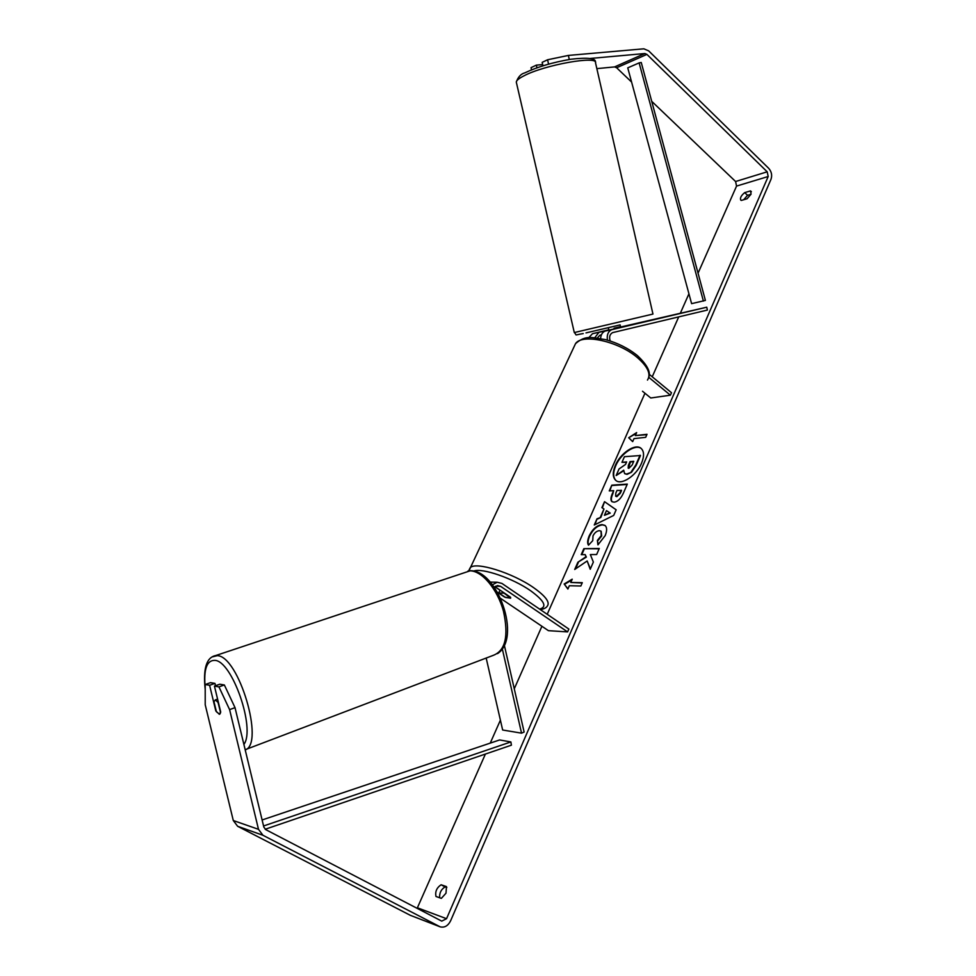 <?xml version="1.0" encoding="UTF-8"?>
<svg xmlns="http://www.w3.org/2000/svg" width="976" height="976" viewBox="0 0 976 976"><rect width="100%" height="100%" fill="white"/><g stroke="black" fill="none" stroke-linecap="round" stroke-linejoin="round"><path stroke-width="1.46" d="M504.397 645.502L524.124 732.037L521.538 733.159L502.652 730.011L486.182 658.056M521.538 733.159L502.347 649.028M492.514 584.746L497.199 582.233L501.945 583.441L568.849 629.056L567.605 631.911L500.603 586.344L497.467 585.539L494.307 587.235M492.685 582.147L490.44 582.172M497.406 592.212L504.629 597.092L510.631 598.19L510.607 597.3L494.917 586.661M500.505 598.337L548.427 630.667L567.605 631.911M494.844 586.722L500.017 590.224M219.563 714.249L216.416 711.76L213.951 701.585L215.513 699.987L218.063 702.464L220.576 712.687M220.539 712.7L219.893 714.054M641.208 448.472C635.327 443.69 620.736 453.694 615.734 465.723C612.879 472.616 613.001 477.581 616.076 480.619M641.561 463.136C644.367 456.17 644.184 451.229 641.012 448.313C635.278 443.177 620.394 453.206 615.331 465.406C612.416 472.469 612.599 477.484 615.868 480.46C621.492 485.523 636.523 475.507 641.561 463.136M590.346 58.45L644.843 53.534L646.917 54.4L767.197 171.813L768.185 176.51L446.544 918.697L441.738 921.124L265.716 829.612L263.825 827.075L235.021 707.649L229.604 709.625L218.941 686.884L224.358 684.969L235.021 707.649M651.7 101.297L735.587 181.512L736.551 186.087L698.06 273.158M688.934 293.788L680.479 312.906M678.723 316.871L652.236 376.773M644.953 393.243L547.207 614.294M541.912 626.275L514.267 688.8M500.395 720.166L490.245 743.114M485.401 754.058L417.142 908.339M587.162 560.968L590.224 569.276L593.359 562.054L590.334 554.575L596.641 554.527L599.276 548.488L583.843 548.683L581.232 554.636L585.173 554.612L585.942 556.796L577.877 562.249L574.705 569.459L587.162 560.968L590.395 568.874M600.386 517.146L603.973 508.984L601.911 507.642L604.534 501.664L616.149 509.789L613.684 515.438L594.262 525.015L597.007 518.781L600.813 517.463L603.973 508.984M741.284 200.446L740.784 200.153C739.82 198.043 741.138 195.529 744.712 192.614L750.532 190.893L751.056 194.163L747.104 198.75L741.284 200.446M435.967 896.468L441.347 898.371L445.995 893.199L446.483 886.611L441.103 884.768C436.723 887.733 435.015 891.625 435.967 896.468M567.886 589.04L564.165 583.99L572.217 579.183L570.777 582.465L582.294 582.684L580.842 586.003L569.325 585.746L567.886 589.04M635.327 435.589L636.645 432.575L628.678 437.76L632.668 441.628L633.997 438.614L645.685 437.346L647.015 434.296L635.327 435.589L646.844 434.674M614.075 502.176L611.952 501.676C610.476 500.31 610.622 497.589 612.403 493.49L613.66 490.635L609.268 490.916L611.793 485.182L627.312 484.108L623.396 493.112C620.846 498.699 617.747 501.713 614.075 502.176M588.504 545.181C587.162 543.4 587.406 540.277 589.223 535.787C592.505 529.114 596.763 525.369 601.972 524.576L604.876 525.369C607.096 527.162 607.194 530.59 605.181 535.641L597.922 544.876L597.385 540.423L601.253 535.678L600.972 531.103L599.349 530.676C596.739 530.956 594.616 532.689 593.005 535.873L592.749 540.667L588.504 545.181M548.561 64.148L547.597 59.768L568.386 55.425L643.831 48.812L648.662 50.85L768.71 168.336C771.552 171.63 772.321 175.277 771.016 179.267L450.607 920.807C448.021 925.87 444.556 927.883 440.188 926.846L262.947 835.273L258.494 829.319L229.604 709.625M743.675 199.751L747.543 195.31L750.995 194.309M446.813 887.489L445.068 886.903C441.14 889.343 439.334 892.967 439.664 897.774M596.848 68.625L614.575 66.917L616.625 67.747L631.606 82.069M439.871 926.724L410.384 915.342L237.632 826.282L233.288 820.523L205.216 704.745L205.204 684.518L209.596 685.274L215.806 710.931L219.332 714.298M224.358 684.969L219.832 684.213L214.439 686.104L218.941 686.884M214.439 686.104L220.686 711.931L219.307 714.31M205.204 684.518L210.56 682.651L214.964 683.395L209.596 685.274M214.964 683.395L215.525 685.725M542.949 65.807L542.18 62.342L547.597 59.768M536.934 67.795L536.349 65.136L531.042 67.661L531.53 69.845M542.668 64.55L536.349 65.136M568.386 55.425L569.276 59.499M744.712 192.614L747.543 195.31M750.532 190.893L751.386 191.711M441.103 884.768L445.068 886.903M626.482 462.282L621.968 462.331L624.457 456.683L640.463 455.536L636.206 465.332L631.545 472.238L627.043 474.373L624.811 473.726M623.652 470.822L616.161 475.519L619.052 468.944L625.555 464.417L626.641 461.916L621.968 462.331M631.545 472.238L626.629 474.055L624.591 473.58L623.701 470.176L616.161 475.519M640.061 455.219L635.791 465.003L631.13 471.92M567.959 588.87L564.165 583.99M564.592 584.295L571.887 579.939M582.16 582.977L570.777 582.465M636.291 433.393L628.678 437.76M629.081 438.078L632.692 441.579M602.338 507.923L604.534 501.664M604.949 501.981L616.137 509.801M594.97 524.673L597.007 518.781M597.422 519.098L600.813 517.463M604.425 515.328L610.244 513.108L606.486 510.619L604.425 515.328L609.829 512.79M612.172 501.823C610.903 500.371 611.122 497.699 612.818 493.807L613.66 490.635M609.829 490.879L611.793 485.182M612.196 485.487L627.165 484.462M615.88 496.308L616.844 496.674L620.358 493.197L621.541 490.477L617.015 490.416L615.807 493.161L615.649 496.186L616.381 496.369L619.943 492.88L621.126 490.159M585.173 554.612L586.369 557.101L577.877 562.249M578.304 562.554L575.511 568.91M599.13 548.805L583.843 548.683M584.27 548.988L581.794 554.636M588.687 544.998C587.613 543.217 587.93 540.253 589.638 536.092C592.92 529.419 597.178 525.686 602.399 524.893L605.083 525.527M598.276 544.62L597.385 540.423M597.8 540.728L601.68 535.995L601.167 531.273M628.886 468.297L632.143 465.04L633.778 461.282L630.02 461.624L628.373 465.381L628.178 468.138L628.886 468.297M633.619 461.66L630.435 461.941L628.41 468.26M600.606 338.55C600.862 334.805 602.351 332.316 605.059 331.084L620.577 327.363L620.529 326.679L614.063 328.192L614.221 328.863M620.614 327.009L706.758 307.208L611.647 329.705C608.072 331.559 606.669 335.036 607.45 340.148M608.792 329.803L592.493 333.694L588.723 337.733M608.829 329.973L598.935 332.352L594.738 337.781M706.758 307.208L707.38 310.063L612.562 332.633C609.744 334.256 608.963 337.037 610.195 340.978M649.223 374.296L671.488 392.706L670.402 395.195L648.796 377.346M642.513 391.254L650.76 397.988L670.402 395.195M601.399 334.841L599.85 335.244L597.288 338.038M498.895 592.981L504.104 593.14L510.631 598.19L505.519 597.458L498.895 592.981M620.126 324.923L586.003 332.901L620.126 324.898L620.687 327.338M639.121 62.903L641.244 62.488L705.404 300.425L691.606 303.646L627.751 67.856L639.121 62.903L703.403 301.096M265.179 829.258L511.412 745.176L510.875 741.943L499.627 739.954L262.105 819.974M263.557 825.977L510.875 741.943M495.527 586.222L500.603 586.344M245.208 749.897C264.935 743.895 238.717 655.835 217.245 655.652L211.963 656.982M205.204 687.494C203.533 669.365 206.717 660.325 214.732 660.362C231.971 660.484 255.797 728.608 243.902 744.432M205.216 689.556C202.959 668.731 206.424 657.409 215.598 655.579L470.066 570.838C482.046 570.826 497.528 589.223 503.482 611.305C508.825 636.084 505.385 650.772 493.161 655.396L245.171 749.714M736.551 186.087L768.185 176.51M417.423 907.802L446.544 918.697M233.288 820.523L258.494 829.319M735.587 181.512L767.197 171.813M616.625 67.747L646.917 54.4M614.575 66.917L644.843 53.534M410.384 915.342L439.395 926.505M237.632 826.282L262.947 835.273M605.791 330.852L612.379 329.485M593.225 333.475L599.654 332.133M647.466 380.079C651.224 374.259 647.869 366.781 637.413 357.631C618.552 341.271 582.282 333.316 575.547 343.601L573.998 346.907M469.114 569.911L470.151 567.812C475.263 561.2 512.681 572.79 533.957 587.906C545.755 596.348 550.196 602.412 547.292 606.12C546.17 607.926 543.839 609.085 540.277 609.573M539.594 609.109C547.426 606.987 544.449 600.874 530.676 590.785C512.961 578.292 482.205 567.727 473.763 571.033M500.603 598.556L501.371 598.91M516.28 82.057L574.303 332.56L652.956 314.065L595.543 62.928C598.276 55.315 544.681 64.831 524.063 75.774C519.073 78.312 516.475 80.41 516.28 82.057C518.171 76.884 521.013 73.822 524.832 72.871C537.593 66.832 553.014 62.269 571.082 59.207C588.077 57.303 596.19 58.304 595.409 62.208M497.199 582.233L490.843 582.111M497.467 653.652C522.001 638.084 497.394 570.045 470.517 570.728L468.029 570.96M217.587 699.109L215.171 699.963M605.059 331.084L611.647 329.705M598.935 332.352L592.493 333.694M468.931 570.826L575.547 343.601C586.417 334.268 592.81 337.977 605.388 339.587C617.552 342.893 628.215 348.225 637.401 355.593C646.978 364.621 650.797 371.771 648.857 377.053M500.054 590.138L499.017 592.42M500.676 598.703L501.957 599.313M574.303 332.56C577.768 335.829 572.705 335.293 583.233 333.56M609.183 331.511L608.89 330.205M608.865 330.132L608.304 327.68"/></g></svg>
